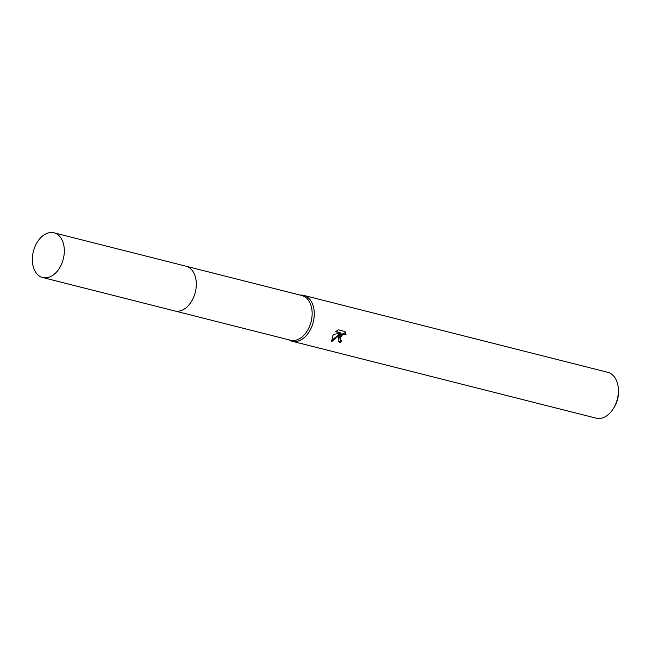 <?xml version="1.0" encoding="UTF-8"?>
<svg xmlns="http://www.w3.org/2000/svg" width="651" height="651" viewBox="0 0 651 651"><rect width="100%" height="100%" fill="white"/><g stroke="black" fill="none" stroke-linecap="round" stroke-linejoin="round"><path stroke-width="0.98" d="M175.127 311.04L290.509 340.229A23.062 15.429 -75.8 0 0 308.232 329.178A23.062 15.429 -75.8 0 0 301.82 295.521L186.438 266.332M288.808 339.798A23.648 15.827 -75.8 0 0 292.071 341.23A23.648 15.827 -75.8 0 0 310.25 329.902A23.648 15.827 -75.8 0 0 303.675 295.375A23.648 15.827 -75.8 0 0 300.119 295.09M338.642 337.088L340.18 334.492L331.587 341.718L332.848 335.615L333.637 334.321L341.181 333.125L335.737 331.75L338.292 329.813L345.014 331.514L346.039 334.76L344.965 334.069L342.638 334.622L340.449 337.543L340.652 340.017L341.685 340.644A23.648 15.827 104.2 0 1 340.318 342.54L338.911 341.816L338.642 337.088M292.071 341.23L596.21 418.178A23.648 15.827 -75.8 0 0 613.299 408.722A23.648 15.827 -75.8 0 0 614.381 406.842A23.648 15.827 -75.8 0 0 618.344 388.769A23.648 15.827 -75.8 0 0 607.806 372.323L303.675 295.375M613.299 408.722L614.162 407.347A20.1 13.451 -75.8 0 0 615.081 405.752A20.1 13.451 -75.8 0 0 618.45 390.388L618.344 388.769M340.383 339.757L339.684 337.527L340.945 335.005L343.191 333.491L344.33 333.483L345.852 334.557M345.404 334.142L344.664 331.424M338.618 341.498L339.684 341.946A22.468 15.03 -75.8 0 0 340.912 340.278M339.684 341.946L340.318 342.54M331.383 340.831L339.553 333.906L340.18 334.492M336.087 331.408L341.181 333.125M37.848 274.828A23.062 15.429 -75.8 0 0 42.689 277.529A23.062 15.429 -75.8 0 0 62.065 262.841A23.062 15.429 -75.8 0 0 58.834 235.524A23.062 15.429 -75.8 0 0 53.992 232.822A23.062 15.429 -75.8 0 0 34.617 247.51A23.062 15.429 -75.8 0 0 37.848 274.828M42.689 277.529L174.647 310.926A23.07 15.437 -75.8 0 0 194.039 296.229A23.07 15.437 -75.8 0 0 190.808 268.896A23.07 15.437 -75.8 0 0 185.966 266.194L53.992 232.822M340.815 340.196L340.196 339.61"/></g></svg>
